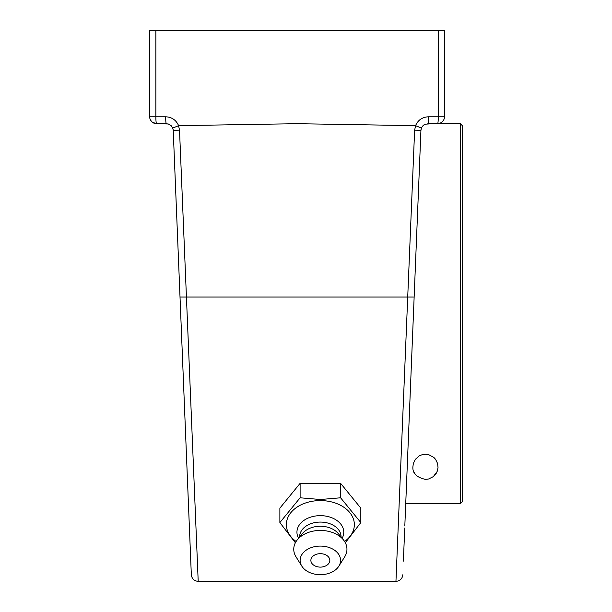 <?xml version="1.0" encoding="UTF-8"?>
<svg xmlns="http://www.w3.org/2000/svg" width="612" height="612" viewBox="0 0 612 612"><rect width="100%" height="100%" fill="white"/><g stroke="black" fill="none" stroke-linecap="round" stroke-linejoin="round"><path stroke-width="0.92" d="M168.904 124.19L166.334 123.693A6.9 0.666 -90 0 1 165.668 116.793L155.861 116.793L155.861 30.6L444.473 30.6L444.473 116.793A6.9 6.9 0 0 1 437.58 123.693A6.9 0.719 -90 0 0 438.291 116.793L428.492 116.793A6.9 0.666 90 0 1 427.826 123.693L460.377 123.693L460.377 503.661L405.725 503.661L404.815 526.006M404.739 528.011L403.384 561.12M402.834 574.745C402.298 578.784 400.003 580.987 395.949 581.362L198.204 581.362L179.523 130.18L173.227 130.31L191.327 574.745C191.862 578.784 194.149 580.987 198.204 581.362M415.594 125.667L414.63 130.18L395.949 581.362M405.442 510.699L420.934 130.31L414.63 130.18M179.523 130.18L178.559 125.659L172.76 128.084L173.227 130.31A6.9 6.9 0 0 0 173.081 129.178A6.9 6.9 0 0 1 173.227 130.31L172.729 128.015M152.327 122.224L156.58 123.693L168.323 123.984L171.092 125.598L172.752 128.084L173.227 130.31M178.559 125.659L178.612 125.651C176.111 120.036 171.796 117.083 165.668 116.793M432.653 123.693L425.256 124.19L423.053 125.613L421.538 127.755L420.934 130.31L421.4 128.084L415.548 125.651C418.034 120.036 422.349 117.083 428.492 116.793M191.327 574.706L190.929 564.998M189.422 528.011L189.338 526.006M189.192 522.441L175.162 177.885M172.622 127.755L171.108 125.613M438.291 30.6L438.291 116.793L444.473 116.793A6.9 6.9 0 0 1 437.58 123.693L439.63 123.379M441.833 122.224L443.539 120.266M444.335 118.17L444.136 118.942M443.333 120.595L442.728 121.39M439.355 123.463L441.39 122.545M150.621 120.266L152.373 122.262M166.334 123.693L156.58 123.693A6.9 6.9 0 0 1 149.68 116.793L155.861 116.793A6.9 0.719 90 0 0 156.58 123.693A6.9 6.9 0 0 1 149.68 116.793L149.68 30.6L155.861 30.6M153.558 122.997L155.525 123.616M151.432 121.39L150.82 120.595M150.024 118.942L149.818 118.17M420.934 130.31A6.9 6.9 0 0 1 421.431 128.007M423.053 125.613A6.9 6.9 0 0 1 425.256 124.19M179.974 296.07L187.578 482.769M345.329 542.76L360.828 522.579L340.593 497.793L320.351 499.499L300.11 497.793L279.875 522.579L295.374 542.76M279.875 522.579L279.875 508.136L300.11 483.342L340.593 483.342L360.828 508.136L360.828 522.579M340.593 483.342L340.593 497.793M300.11 483.342L300.11 497.793M296.116 541.482A33.997 24.036 0 0 1 288.994 515.327A33.997 24.036 0 0 1 320.351 500.578A33.997 24.036 0 0 1 351.709 515.327A33.997 24.036 0 0 1 344.587 541.482M310.873 560.385A9.478 6.701 0 0 1 318.714 553.784A9.478 6.701 0 0 1 329.264 558.106A9.478 6.701 0 0 1 325.064 566.199A12.554 12.554 0 0 1 315.639 566.199A9.478 6.701 0 0 1 310.873 560.385M298.579 538.285A23.417 16.555 0 0 1 320.351 515.648A23.417 16.555 0 0 1 342.131 538.285M299.658 536.953L299.658 536.693A20.693 14.627 0 0 1 320.351 522.067A20.693 14.627 0 0 1 341.045 536.693L341.045 536.953M301.846 566.161L296.017 556.836A26.599 18.811 0 0 1 297.317 539.83L302.435 533.565A20.693 14.627 0 0 1 320.351 526.244A20.693 14.627 0 0 1 338.268 533.565L343.386 539.83A26.599 18.811 0 0 1 344.686 556.836L338.857 566.161A20.234 14.306 0 0 1 320.351 574.691A20.234 14.306 0 0 1 301.846 566.161A20.234 14.306 0 0 1 320.351 546.08A20.234 14.306 0 0 1 338.857 566.161M297.317 539.83A26.599 18.811 0 0 1 320.351 530.428A26.599 18.811 0 0 1 343.386 539.83M460.377 503.661L462.32 501.725L462.32 125.636L460.377 123.693M425.47 479.387C416.619 477.475 412.427 473.283 412.893 466.818L413.329 463.529L415.349 459.352L419.304 455.856L422.219 454.67L425.47 454.242L428.721 454.67L433.893 457.478L435.591 459.352L437.603 463.529L438.024 467.591L437.136 471.515L433.327 476.633L428.584 478.997L425.47 479.387M436.761 472.349A12.577 12.577 0 0 1 433.273 476.672M417.659 476.672A12.577 12.577 0 0 1 414.179 472.349M414.14 297.05L180.012 297.05M178.612 125.651L297.08 123.693L415.548 125.651"/></g></svg>
